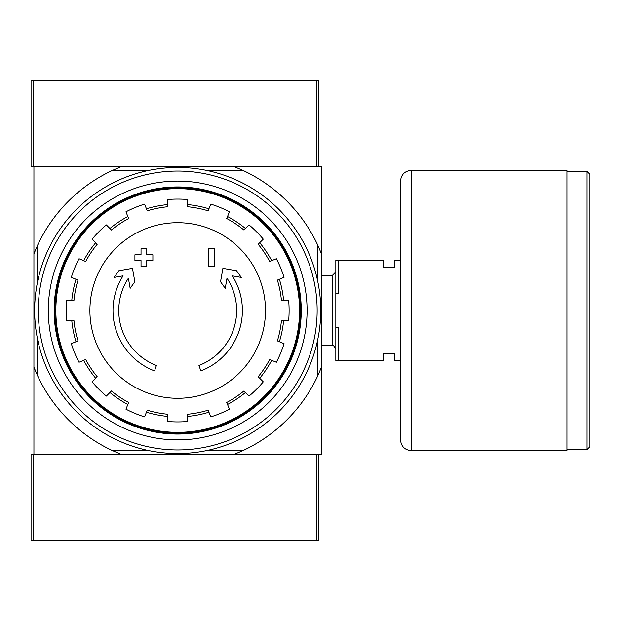 <?xml version="1.0" encoding="UTF-8"?>
<svg xmlns="http://www.w3.org/2000/svg" width="621" height="621" viewBox="0 0 621 621"><rect width="100%" height="100%" fill="white"/><g stroke="black" fill="none" stroke-linecap="round" stroke-linejoin="round"><path stroke-width="0.93" d="M154.544 370.916A64.693 64.693 0 0 1 123.067 275.84L114.085 277.424L118.844 270.74L132.483 268.342L134.842 281.74L130.162 288.299L128.384 278.208A58.948 58.948 0 0 0 156.422 365.474L154.544 370.916L156.422 365.474M200.839 370.916L198.968 365.474L200.839 370.916A64.693 64.693 0 0 0 232.324 275.84L241.305 277.424L236.539 270.74L222.908 268.342L220.54 281.74L225.229 288.299L227.007 278.208A58.948 58.948 0 0 1 198.968 365.474M214.354 266.65L208.602 266.65L208.602 248.679L214.354 248.679L214.354 266.65M146.781 266.65L141.029 266.65L141.029 260.541L134.92 260.541L134.92 254.789L141.029 254.789L141.029 248.679L146.781 248.679L146.781 254.789L152.89 254.789L152.89 260.541L146.781 260.541L146.781 266.65M242.788 450.675L234.412 454.269L321.461 454.269L321.461 367.213L317.867 375.596A154.551 154.551 0 0 1 242.788 450.675L206.234 450.675M316.431 540.526L316.431 454.269L120.979 454.269L112.603 450.675A154.551 154.551 0 0 1 37.516 375.596L33.922 367.213L33.922 454.269L120.979 454.269L33.208 454.269L33.208 540.526L318.589 540.526L318.589 454.269M317.867 281.965L317.867 245.404L321.461 253.787L321.461 166.731L33.922 166.731L33.922 367.213M321.461 253.787L321.461 367.213M317.867 339.035L317.867 375.596M317.867 245.404A154.551 154.551 0 0 0 242.788 170.325L206.234 170.325M149.156 170.325L112.603 170.325A154.551 154.551 0 0 0 37.516 245.404L37.516 281.965M37.516 339.035L37.516 375.596M149.156 450.675L112.603 450.675M112.603 170.325L120.979 166.731L31.05 166.731L31.05 80.474L318.589 80.474L318.589 166.731M316.431 80.474L316.431 166.731L234.412 166.731L242.788 170.325M33.922 253.787L37.516 245.404M55.851 310.5A121.84 121.84 0 0 1 238.619 204.977A121.84 121.84 0 0 1 238.619 416.023A121.84 121.84 0 0 1 55.851 310.5M54.912 310.5A122.779 122.779 0 0 1 239.085 204.169A122.779 122.779 0 0 1 239.085 416.831A122.779 122.779 0 0 1 54.912 310.5M177.691 222.706A87.794 87.794 0 0 1 265.485 310.5A87.794 87.794 0 0 1 177.691 398.294A87.794 87.794 0 0 1 89.898 310.5A87.794 87.794 0 0 1 177.691 222.706M187.759 421.465L187.759 414.246A104.235 104.235 0 0 0 208.097 410.202L210.861 416.87A111.423 111.423 0 0 0 229.46 409.169L226.696 402.493A104.235 104.235 0 0 0 243.937 390.974L249.044 396.082A111.423 111.423 0 0 0 263.273 381.845L258.165 376.745A104.235 104.235 0 0 0 269.693 359.497L276.361 362.26A111.423 111.423 0 0 0 284.061 343.669L277.393 340.906A104.235 104.235 0 0 0 281.437 320.56L288.656 320.56A111.423 111.423 0 0 0 288.656 300.44L281.437 300.44A104.235 104.235 0 0 0 277.393 280.094L284.061 277.331A111.423 111.423 0 0 0 276.361 258.74L269.693 261.503A104.235 104.235 0 0 0 258.165 244.255L263.273 239.155A111.423 111.423 0 0 0 249.044 224.918L243.937 230.026A104.235 104.235 0 0 0 226.696 218.507L229.46 211.831A111.423 111.423 0 0 0 210.861 204.13L208.097 210.798A104.235 104.235 0 0 0 187.759 206.754L187.759 199.535A111.423 111.423 0 0 0 167.631 199.535L167.631 206.754A104.235 104.235 0 0 0 147.293 210.798L144.53 204.13A111.423 111.423 0 0 0 125.931 211.831L128.694 218.507A104.235 104.235 0 0 0 111.454 230.026L106.346 224.918A111.423 111.423 0 0 0 92.11 239.155L97.218 244.255A104.235 104.235 0 0 0 85.698 261.503L79.03 258.74A111.423 111.423 0 0 0 71.322 277.331L77.998 280.094A104.235 104.235 0 0 0 73.946 300.44L66.726 300.44A111.423 111.423 0 0 0 66.726 320.56L73.946 320.56A104.235 104.235 0 0 0 77.998 340.906L71.322 343.669A111.423 111.423 0 0 0 79.03 362.26L85.698 359.497A104.235 104.235 0 0 0 97.218 376.745L92.11 381.845A111.423 111.423 0 0 0 106.346 396.082L111.454 390.974A104.235 104.235 0 0 0 128.694 402.493L125.931 409.169A111.423 111.423 0 0 0 144.53 416.87L147.293 410.202A104.235 104.235 0 0 0 167.631 414.246L167.631 421.465A111.423 111.423 0 0 0 187.759 421.465M71.78 300.44A106.385 106.385 0 0 1 75.995 279.264M83.695 260.673A106.385 106.385 0 0 1 95.688 242.726M109.917 228.489A106.385 106.385 0 0 1 127.864 216.504M146.463 208.796A106.385 106.385 0 0 1 167.631 204.588M187.759 204.588A106.385 106.385 0 0 1 208.928 208.796M227.519 216.504A106.385 106.385 0 0 1 245.466 228.489M259.702 242.726A106.385 106.385 0 0 1 271.695 260.673M279.396 279.264A106.385 106.385 0 0 1 283.603 300.44M283.603 320.56A106.385 106.385 0 0 1 279.396 341.736M271.695 360.327A106.385 106.385 0 0 1 259.702 378.274M245.466 392.511A106.385 106.385 0 0 1 227.519 404.496M208.928 412.204A106.385 106.385 0 0 1 187.759 416.412M167.631 416.412A106.385 106.385 0 0 1 146.463 412.204M127.864 404.496A106.385 106.385 0 0 1 109.917 392.511M95.688 378.274A106.385 106.385 0 0 1 83.695 360.327M75.995 341.736A106.385 106.385 0 0 1 71.78 320.56M400.537 360.817L394.785 360.817L394.785 353.271L383.281 353.271L383.281 360.817L338.717 360.817L338.717 327.756L335.837 327.756L335.837 360.817L338.717 360.817M400.537 260.183L394.785 260.183L394.785 267.729L383.281 267.729L383.281 260.183L338.717 260.183L338.717 293.244L335.837 293.244L335.837 327.756M335.837 293.244L335.837 260.183L338.717 260.183M321.461 275.538L332.243 275.538L332.243 345.462L333.671 345.757L335.837 349.056M335.837 271.944L332.243 275.538M589.95 174.276L589.95 446.724L587.078 449.596L587.078 171.404L589.95 174.276M566.95 171.404L587.078 171.404M566.95 170.325L566.95 450.675L411.319 450.675C404.768 450.039 401.174 446.445 400.537 439.893L400.537 181.107C401.174 174.555 404.768 170.961 411.319 170.325L566.95 170.325M33.208 454.269L31.05 454.269L31.05 540.526L33.208 540.526M38.238 310.5A139.453 139.453 0 0 1 247.422 189.731A139.453 139.453 0 0 1 247.422 431.269A139.453 139.453 0 0 1 38.238 310.5M48.306 310.5A129.393 129.393 0 0 1 242.392 198.441A129.393 129.393 0 0 1 242.392 422.559A129.393 129.393 0 0 1 48.306 310.5M34.644 310.5A143.047 143.047 0 0 1 249.215 186.618A143.047 143.047 0 0 1 249.215 434.382A143.047 143.047 0 0 1 34.644 310.5M54.136 310.5A123.556 123.556 0 0 1 239.473 203.502A123.556 123.556 0 0 1 239.473 417.498A123.556 123.556 0 0 1 54.136 310.5M411.319 170.325L411.319 450.675M33.208 166.731L33.208 80.474M321.461 345.462L332.243 345.462M566.95 449.596L587.078 449.596"/></g></svg>
